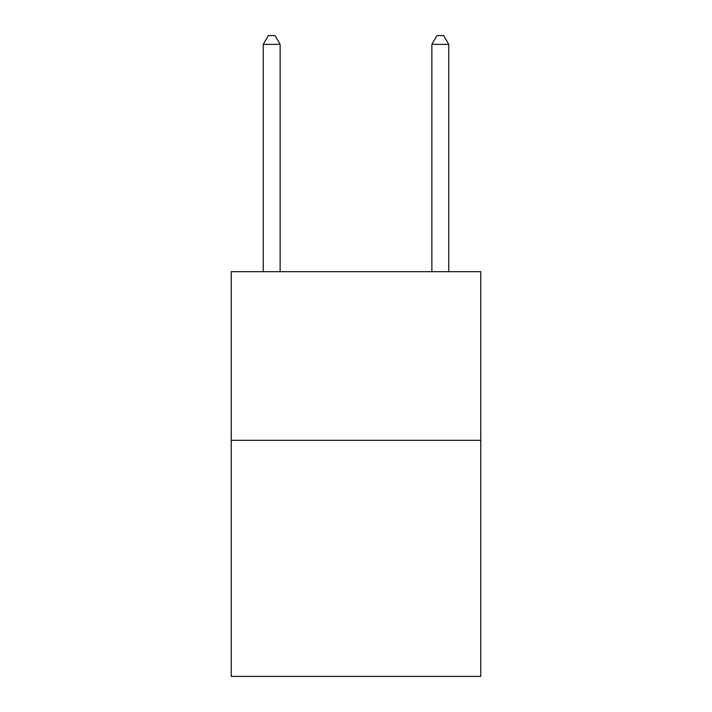 <?xml version="1.0" encoding="UTF-8"?>
<svg xmlns="http://www.w3.org/2000/svg" width="712" height="712" viewBox="0 0 712 712"><rect width="100%" height="100%" fill="white"/><g stroke="black" fill="none" stroke-linecap="round" stroke-linejoin="round"><path stroke-width="1.07" d="M480.787 440.319L480.787 676.4L231.213 676.4L231.213 271.681L480.787 271.681L480.787 440.319L231.213 440.319M280.119 271.681L280.119 44.367L263.253 44.367L263.253 271.681M263.253 44.367L268.308 35.6L275.055 35.6L280.119 44.367M448.747 271.681L448.747 44.367L431.881 44.367L431.881 271.681M431.881 44.367L436.945 35.6L443.692 35.6L448.747 44.367"/></g></svg>
